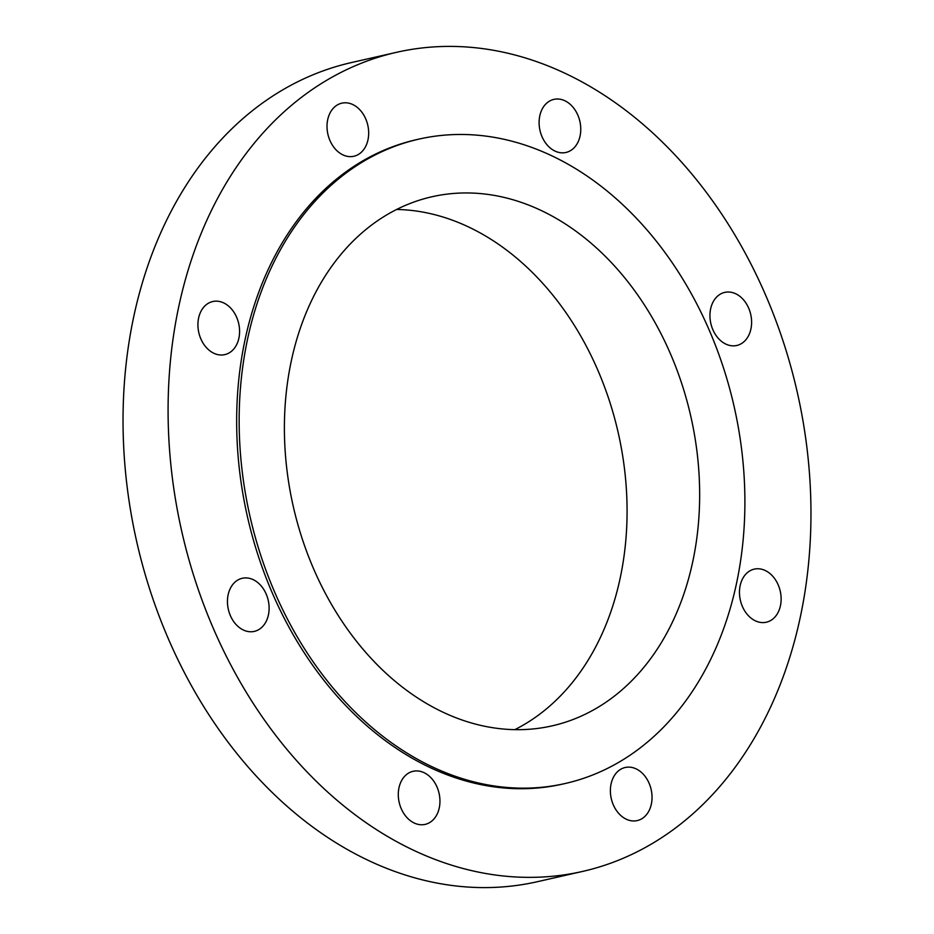 <?xml version="1.0" encoding="UTF-8"?>
<svg xmlns="http://www.w3.org/2000/svg" width="934" height="934" viewBox="0 0 934 934"><rect width="100%" height="100%" fill="white"/><g stroke="black" fill="none" stroke-linecap="round" stroke-linejoin="round"><path stroke-width="1.4" d="M258.987 583.633A27.226 20.455 77.2 0 0 242.245 578.286A27.226 20.455 77.2 0 0 227.604 598.227A27.226 20.455 77.2 0 0 237.563 626.037A27.226 20.455 77.2 0 0 254.305 631.384A27.226 20.455 77.2 0 0 268.957 611.431A27.226 20.455 77.2 0 0 258.987 583.633M582.571 871.434L537.517 881.673A419.996 315.529 -102.8 0 1 454.438 885.782A419.996 315.529 -102.8 0 1 127.257 487.781A419.996 315.529 -102.8 0 1 351.429 62.566L396.483 52.327A419.996 315.529 -102.8 0 1 479.562 48.218A419.996 315.529 -102.8 0 1 806.742 446.219A419.996 315.529 -102.8 0 1 582.571 871.434A419.996 315.529 -102.8 0 1 499.492 875.543A419.996 315.529 -102.8 0 1 172.311 477.554A419.996 315.529 -102.8 0 1 396.483 52.327M565.222 783.498L562.723 784.07A330.391 248.21 -102.8 0 1 497.367 787.292A330.391 248.21 -102.8 0 1 239.98 474.203A330.391 248.21 -102.8 0 1 416.331 139.703L418.841 139.131A330.391 248.21 -102.8 0 1 484.186 135.897A330.391 248.21 -102.8 0 1 741.573 448.985A330.391 248.21 -102.8 0 1 565.222 783.498A330.391 248.21 -102.8 0 1 499.865 786.732A330.391 248.21 -102.8 0 1 242.478 473.643A330.391 248.21 -102.8 0 1 418.841 139.131M498.464 728.508A271.28 203.81 -102.8 0 1 287.123 471.437A271.28 203.81 -102.8 0 1 431.928 196.77A271.28 203.81 -102.8 0 1 485.587 194.12A271.28 203.81 -102.8 0 1 696.927 451.192A271.28 203.81 -102.8 0 1 552.122 725.858A271.28 203.81 -102.8 0 1 498.464 728.508M396.646 209.461A271.28 203.81 -102.8 0 1 413.003 210.605A271.28 203.81 -102.8 0 1 620.409 443.136A271.28 203.81 -102.8 0 1 514.821 729.652M238.964 324.834A27.226 20.455 -102.8 0 1 224.779 354.628A27.226 20.455 -102.8 0 1 198.545 331.337A27.226 20.455 -102.8 0 1 212.718 301.542A27.226 20.455 -102.8 0 1 238.964 324.834M365.719 146.323A27.226 20.455 -102.8 0 1 353.881 156.258A27.226 20.455 -102.8 0 1 331.418 143.509A27.226 20.455 -102.8 0 1 329.971 113.119A27.226 20.455 -102.8 0 1 341.809 103.172A27.226 20.455 -102.8 0 1 364.272 115.921A27.226 20.455 -102.8 0 1 365.719 146.323M565 152.651A27.226 20.455 -102.8 0 1 539.852 129.814A27.226 20.455 -102.8 0 1 553.897 99.378A27.226 20.455 -102.8 0 1 554.866 99.191A27.226 20.455 -102.8 0 1 580.014 122.027A27.226 20.455 -102.8 0 1 565.957 152.464A27.226 20.455 -102.8 0 1 565 152.651M720.067 340.128A27.226 20.455 -102.8 0 1 710.097 312.33A27.226 20.455 -102.8 0 1 724.749 292.389A27.226 20.455 -102.8 0 1 741.479 297.724A27.226 20.455 -102.8 0 1 751.45 325.534A27.226 20.455 -102.8 0 1 736.809 345.475A27.226 20.455 -102.8 0 1 720.067 340.128M740.09 598.928A27.226 20.455 -102.8 0 1 754.263 569.133A27.226 20.455 -102.8 0 1 780.509 592.425A27.226 20.455 -102.8 0 1 766.324 622.219A27.226 20.455 -102.8 0 1 740.09 598.928M613.334 777.45A27.226 20.455 -102.8 0 1 625.173 767.503A27.226 20.455 -102.8 0 1 647.636 780.252A27.226 20.455 -102.8 0 1 649.083 810.654A27.226 20.455 -102.8 0 1 637.233 820.589A27.226 20.455 -102.8 0 1 614.782 807.84A27.226 20.455 -102.8 0 1 613.334 777.45M414.054 771.11A27.226 20.455 -102.8 0 1 439.202 793.947A27.226 20.455 -102.8 0 1 425.145 824.383A27.226 20.455 -102.8 0 1 424.188 824.57A27.226 20.455 -102.8 0 1 399.04 801.734A27.226 20.455 -102.8 0 1 413.085 771.297A27.226 20.455 -102.8 0 1 414.054 771.11"/></g></svg>
